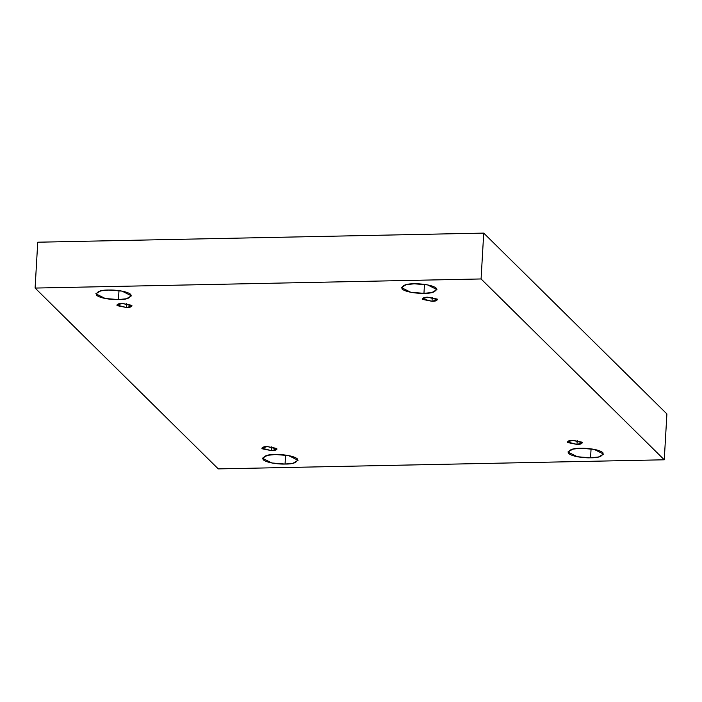 <?xml version="1.0" encoding="UTF-8"?>
<svg xmlns="http://www.w3.org/2000/svg" width="702" height="702" viewBox="0 0 702 702"><rect width="100%" height="100%" fill="white"/><g stroke="black" fill="none" stroke-linecap="round" stroke-linejoin="round"><path stroke-width="1.05" d="M108.801 290.04L100.79 290.865L95.814 293.778L105.256 298.499L118.462 299.578L118.98 290.619L118.462 299.578C113.636 299.868 100.289 298.683 96.481 295.156C96.306 291.637 100.412 289.935 108.801 290.04C113.619 289.742 126.974 290.926 130.783 294.454C130.958 297.973 126.851 299.684 118.462 299.578L126.474 298.745L131.45 295.832L121.999 291.119L108.801 290.04M275.403 454.51L267.392 455.344L262.416 458.257L271.867 462.969L285.065 464.057L285.582 455.098L285.065 464.057C280.247 464.347 266.892 463.162 263.083 459.634C262.917 456.116 267.023 454.405 275.403 454.51C280.23 454.22 293.576 455.405 297.394 458.932C297.56 462.451 293.454 464.162 285.065 464.057L293.076 463.223L298.052 460.31L288.61 455.598L275.403 454.51M414.285 283.801L406.274 284.635L401.298 287.548L410.749 292.26L423.955 293.339L424.473 284.389L423.955 293.339C419.129 293.638 405.774 292.444 401.965 288.926C401.798 285.398 405.905 283.696 414.285 283.801C419.112 283.503 432.458 284.696 436.275 288.224C436.442 291.742 432.335 293.445 423.955 293.339L431.967 292.515L436.942 289.601L427.492 284.88L414.285 283.801M580.896 448.28L572.885 449.113L567.909 452.018L577.351 456.739L590.558 457.818L591.075 448.868L590.558 457.818C585.731 458.116 572.384 456.923 568.576 453.395C568.401 449.877 572.507 448.174 580.896 448.28C585.714 447.981 599.069 449.175 602.878 452.693C603.053 456.221 598.946 457.923 590.558 457.818L598.569 456.984L603.544 454.071L594.094 449.359L580.896 448.28M572.841 440.329L567.277 441.927L576.983 444.419L577.202 440.575L576.983 444.419L567.558 442.523C567.488 441.014 569.243 440.277 572.841 440.329L582.265 442.216C582.335 443.725 580.572 444.463 576.983 444.419L582.546 442.813L572.841 440.329M427.86 297.2L422.297 298.806L432.011 301.29L432.23 297.455L432.011 301.29L422.586 299.403C422.507 297.894 424.271 297.157 427.86 297.2L437.285 299.096C437.364 300.605 435.6 301.342 432.011 301.29L437.574 299.693L427.86 297.2M122.376 303.44L116.813 305.045L126.518 307.529L126.737 303.694L126.518 307.529L117.094 305.633C117.023 304.124 118.778 303.396 122.376 303.44L131.8 305.335C131.871 306.844 130.107 307.573 126.518 307.529L132.081 305.923L122.376 303.44M267.348 446.56L261.785 448.166L271.49 450.649L271.709 446.814L271.49 450.649L262.065 448.753C261.995 447.244 263.759 446.516 267.348 446.56L276.772 448.455C276.842 449.964 275.087 450.693 271.49 450.649L277.053 449.043L267.348 446.56M483.722 233.108L666.9 413.934L483.722 233.108L481.081 278.957L664.259 459.792L666.9 413.934L664.259 459.792L218.278 468.892L35.1 288.066L37.741 242.208L483.722 233.108L37.741 242.208L35.1 288.066L481.081 278.957L483.722 233.108M664.259 459.792L481.081 278.957L35.1 288.066L218.278 468.892L664.259 459.792"/></g></svg>
